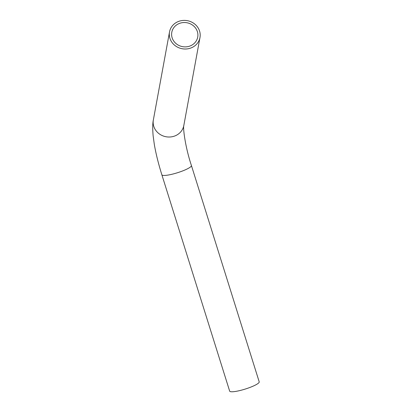 <?xml version="1.0" encoding="UTF-8"?>
<svg xmlns="http://www.w3.org/2000/svg" width="412" height="412" viewBox="0 0 412 412"><rect width="100%" height="100%" fill="white"/><g stroke="black" fill="none" stroke-linecap="round" stroke-linejoin="round"><path stroke-width="0.62" d="M191.415 165.521A15.486 2.714 -17.4 0 1 180.523 171.716A15.486 2.714 -17.4 0 1 161.859 174.781L229.654 391.106A15.486 2.714 -17.4 0 0 248.318 388.037A15.486 2.714 -17.4 0 0 259.205 381.842L191.415 165.521C185.215 146.991 182.846 127.632 183.819 125.511L199.985 37.497A15.486 14.271 10.4 0 0 194.387 23.783A15.486 14.271 10.4 0 0 178.859 21.321A15.486 14.271 10.4 0 0 169.523 31.904A15.486 14.271 10.4 0 0 175.115 45.624A15.486 14.271 10.4 0 0 190.643 48.086A15.486 14.271 10.4 0 0 199.985 37.497M179.735 23.309A13.184 12.149 10.4 0 0 171.789 32.321A13.184 12.149 10.4 0 0 176.547 43.996A13.184 12.149 10.4 0 0 189.767 46.093A13.184 12.149 10.4 0 0 197.719 37.085A13.184 12.149 10.4 0 0 192.955 25.405A13.184 12.149 10.4 0 0 179.735 23.309M161.859 174.781C158.419 163.791 155.906 153.661 154.309 144.385L153.12 135.682C152.522 128.565 152.6 123.306 153.362 119.913A15.486 14.271 10.4 0 0 158.955 133.632A15.486 14.271 10.4 0 0 174.482 136.094A15.486 14.271 10.4 0 0 183.819 125.511M153.362 119.913L169.523 31.904"/></g></svg>
